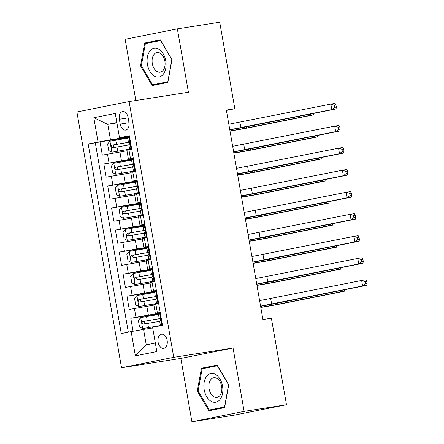 <?xml version="1.0" encoding="UTF-8"?>
<svg xmlns="http://www.w3.org/2000/svg" width="444" height="444" viewBox="0 0 444 444"><rect width="100%" height="100%" fill="white"/><g stroke="black" fill="none" stroke-linecap="round" stroke-linejoin="round"><path stroke-width="0.67" d="M167.138 340.387A7.165 4.601 -98.9 0 0 161.511 334.21A7.165 4.601 -98.9 0 0 158.103 342.185A7.165 4.601 -98.9 0 0 163.731 348.362A7.165 4.601 -98.9 0 0 167.138 340.387M191.908 421.8L244.117 411.388L233.056 348.002L180.841 358.413L191.908 421.8L234.271 415.146L286.485 404.728L271.378 318.193L262.909 319.525L226.351 110.068L234.826 108.736L219.719 22.2L177.356 28.854L125.141 39.272L135.831 100.505M180.841 358.413L121.528 367.732L76.895 111.977L129.104 101.565L173.743 357.32L121.528 367.732M126.967 150.788L102.325 155.117L100.017 141.891L129.637 137.235M133.405 158.841L103.863 163.936L133.483 159.285M103.863 163.936L106.172 177.167L130.814 172.838M134.665 194.888L110.018 199.217L107.709 185.986L137.335 181.33M138.511 216.933L113.869 221.262L111.561 208.036L141.181 203.38M142.358 238.983L117.716 243.312L115.407 230.081L145.027 225.43M146.209 261.028L121.562 265.357L119.253 252.131L148.879 247.475M150.055 283.078L125.413 287.407L123.105 274.176L152.725 269.525M153.902 305.122L129.26 309.451L126.951 296.226L156.571 291.569M160.206 312.41L155.356 313.442L160.267 312.754M156.36 290.359L151.509 291.397L156.421 290.709M152.514 268.309L147.658 269.347L152.575 268.659M148.662 246.265L143.812 247.297L148.723 246.614M144.816 224.214L139.965 225.252L144.877 224.564M140.97 202.17L136.114 203.202L141.031 202.514M137.124 180.12L132.268 181.158L137.179 180.469M119.342 119.253L120.191 124.104A6.938 4.457 -98.9 0 0 125.641 130.086A6.938 4.457 -98.9 0 0 128.938 122.361L128.094 117.51A6.938 4.457 -98.9 0 0 122.638 111.527A6.938 4.457 -98.9 0 0 119.342 119.253L128.155 117.871M116.916 122.921L107.775 124.359L110.473 139.793L88.167 143.95L121.262 333.561L131.141 331.59L135.37 355.844L156.821 351.57L152.592 327.317L162.465 325.347L129.376 135.736L119.497 137.701L129.487 136.375M98.046 141.98L93.817 117.727L115.262 113.453L119.497 137.701M160.345 313.175L148.374 315.057L146.831 306.238M156.493 291.125L144.522 293.007L142.985 284.188M152.647 269.081L140.676 270.957L139.138 262.138M148.801 247.031L136.83 248.912L135.287 240.093M144.949 224.98L132.978 226.862L131.441 218.043M141.103 202.936L129.132 204.817L127.595 195.998M137.257 180.886L125.286 182.767L123.743 173.948M133.272 158.075L128.421 159.107L133.333 158.419M100.017 141.891L95.288 142.835L128.327 332.151M148.374 315.057L130.797 318.27L133.061 331.252M126.951 296.226L144.522 293.007M123.105 274.176L140.676 270.957M119.253 252.131L136.83 248.912M115.407 230.081L132.978 226.862M111.561 208.036L129.132 204.817M107.709 185.986L125.286 182.767M131.735 149.251L126.879 150.288L128.421 159.107M135.581 171.301L130.73 172.339L132.268 181.158M139.433 193.351L134.576 194.383L136.114 203.202M143.279 215.396L138.423 216.433L139.965 225.252M147.125 237.446L142.274 238.478L143.812 247.297M150.971 259.49L146.12 260.528L147.658 269.347M154.823 281.54L149.967 282.573L151.509 291.397M158.669 303.591L153.818 304.623L155.356 313.442M129.559 136.791L110.473 139.793M244.117 411.388L286.485 404.728M233.056 348.002L173.743 357.32M129.104 101.565L188.417 92.247L177.356 28.854M226.412 110.417L234.826 108.736M116.85 122.55L107.775 124.359L93.817 117.727M152.703 327.966L143.562 329.404L146.259 344.838L155.333 343.023M95.288 142.835L88.167 143.95M130.797 318.27L160.423 313.619M131.141 331.59L143.562 329.404M135.37 355.844L146.259 344.838M140.526 65.862L152.103 85.57L167.826 82.434L171.978 59.59L160.401 39.882L144.677 43.018L140.526 65.862L141.364 65.729M224.586 407.642L228.732 384.793L217.16 365.085L201.432 368.226L197.286 391.07L208.863 410.778L224.586 407.642M160.562 40.149L151.793 41.897L151.72 42.313M158.852 83.822L159.063 84.182M151.793 41.897L144.677 43.018M217.316 365.356L208.552 367.105L208.475 367.515M215.606 409.024L215.817 409.39M198.124 390.936L197.286 391.07M208.552 367.105L201.432 368.226M129.737 137.823L128.927 137.407L127.644 137.707L128.377 141.897L129.06 141.836M128.927 137.407L129.648 137.296M131.568 148.318L129.565 148.734L131.602 148.501M130.852 148.435L131.468 147.73M129.565 148.734L128.838 144.544L129.271 144.422C129.925 143.368 129.77 142.485 128.81 141.775L128.377 141.897M228.827 124.242L330.847 104.096L335.087 103.43L335.936 104.917L334.243 105.184L334.626 107.387L336.324 107.121L335.936 104.917M229.787 129.753L331.812 109.607L330.847 104.096L334.243 105.184M334.626 107.387L331.812 109.607L336.047 108.941L245.099 127.078A16.789 0.339 -9.9 0 1 229.809 129.864M336.047 108.941L336.324 107.121M127.711 138.112L110.018 141.181L107.581 143.945L108.736 150.56L111.944 152.203L131.652 148.796M111.944 152.203L131.224 148.929A14.214 0.289 -9.9 0 1 131.663 148.851M129.365 142.147L112.016 145.127C110.806 146.265 110.956 147.147 112.476 147.769L128.904 144.944M114.918 147.386C113.103 146.814 112.948 145.932 114.452 144.744L129.404 142.197M229.998 130.947L246.531 128.05L309.257 115.54L309.046 114.324M311.388 113.858L309.257 115.54L313.497 114.874L250.771 127.384A16.789 0.339 -9.9 0 1 230.02 131.08M313.497 114.874L313.719 113.392M165.762 60.845A14.552 9.346 -98.9 0 0 154.09 48.34A14.552 9.346 -98.9 0 0 147.419 64.502A14.552 9.346 -98.9 0 0 159.091 77.006A14.552 9.346 -98.9 0 0 165.762 60.845M164.874 61.105A9.962 6.399 -98.9 0 0 157.048 52.514A9.962 6.399 -98.9 0 0 152.32 63.609A9.962 6.399 -98.9 0 0 160.145 72.2A9.962 6.399 -98.9 0 0 164.874 61.105M167.899 82.035L152.57 84.804L141.353 65.712L145.377 43.579L160.611 40.537L171.828 59.635L167.804 81.768L152.57 84.804M215.767 374.553A14.552 9.346 -98.9 0 0 204.157 382.295A14.552 9.346 -98.9 0 0 210.928 401.204A14.552 9.346 -98.9 0 0 222.544 393.462A14.552 9.346 -98.9 0 0 215.767 374.553M217.011 378.438A9.962 6.399 -98.9 0 0 213.808 377.722A9.962 6.399 -98.9 0 0 208.847 386.102A9.962 6.399 -98.9 0 0 213.697 396.686A9.962 6.399 -98.9 0 0 216.9 397.402A9.962 6.399 -98.9 0 0 221.861 389.022A9.962 6.399 -98.9 0 0 217.011 378.438M224.658 407.242L209.329 410.012L198.113 390.914L202.131 368.781L217.366 365.745L228.582 384.837L224.564 406.976L209.329 410.012M133.589 159.873L132.773 159.457L131.491 159.757L132.223 163.947L132.906 163.886M132.773 159.457L133.494 159.341M135.42 170.368L133.416 170.779L135.448 170.546M134.698 170.479L135.315 169.78M133.416 170.779L132.684 166.589L133.117 166.467C133.772 165.418 133.622 164.535 132.656 163.825L132.223 163.947M232.673 146.287L334.698 126.14L338.933 125.474L339.788 126.962L338.089 127.228L338.478 129.432L340.171 129.171L339.788 126.962M233.633 151.798L335.658 131.652L334.698 126.14L338.089 127.228M338.478 129.432L335.658 131.652L339.893 130.986L248.945 149.129A16.789 0.339 -9.9 0 1 233.655 151.915M339.893 130.986L340.171 129.171M137.435 181.923L136.624 181.502L135.337 181.807L136.069 185.992L136.752 185.931M136.624 181.502L137.34 181.391M139.266 192.413L137.263 192.829L139.299 192.596M138.545 192.53L139.166 191.825M137.263 192.829L136.53 188.639L136.963 188.517C137.623 187.462 137.468 186.58 136.502 185.87L136.069 185.992M236.519 168.337L338.544 148.191L342.779 147.525L343.634 149.012L341.941 149.278L342.324 151.482L344.017 151.215L343.634 149.012M237.484 173.848L339.505 153.702L338.544 148.191L341.941 149.278M342.324 151.482L339.505 153.702L343.745 153.036L252.797 171.173A16.789 0.339 -9.9 0 1 237.501 173.959M343.745 153.036L344.017 151.215M141.281 203.968L140.471 203.552L139.188 203.852L139.916 208.042L140.604 207.981M140.471 203.552L141.192 203.441M143.112 214.463L141.109 214.874L143.146 214.641M142.396 214.574L143.012 213.875M141.109 214.874L140.382 210.689L140.815 210.567C141.47 209.513 141.314 208.63 140.354 207.92L139.916 208.042M240.371 190.382L342.391 170.235L346.631 169.569L347.48 171.057L345.787 171.323L346.17 173.532L347.868 173.265L347.48 171.057M241.331 195.898L343.356 175.752L342.391 170.235L345.787 171.323M346.17 173.532L343.356 175.752L347.591 175.086L256.643 193.223A16.789 0.339 -9.9 0 1 241.353 196.009M347.591 175.086L347.868 173.265M145.133 226.018L144.317 225.602L143.035 225.902L143.767 230.086L144.45 230.025M144.317 225.602L145.038 225.485M146.964 236.508L144.96 236.924L146.992 236.691M146.243 236.624L146.859 235.919M144.96 236.924L144.228 232.734L144.661 232.612C145.316 231.557 145.166 230.675 144.2 229.964L143.767 230.086M244.217 212.432L346.242 192.285L350.477 191.619L351.332 193.107L349.633 193.373L350.022 195.576L351.715 195.31L351.332 193.107M245.177 217.943L347.202 197.796L346.242 192.285L349.633 193.373M350.022 195.576L347.202 197.796L351.437 197.13L260.489 215.268A16.789 0.339 -9.9 0 1 245.199 218.06M351.437 197.13L351.715 195.31M131.563 160.162L113.864 163.226L111.427 165.995L112.582 172.611L115.79 174.253L135.503 170.84M115.79 174.253L135.076 170.973A14.214 0.289 -9.9 0 1 135.514 170.901M133.211 164.191L115.862 167.172C114.652 168.315 114.807 169.197 116.322 169.819L132.756 166.994M118.764 169.436C116.95 168.859 116.8 167.982 118.304 166.789L133.25 164.247M233.844 152.991L250.383 150.094L313.109 137.585L312.892 136.375M315.24 135.903L313.109 137.585L317.343 136.918L254.617 149.428A16.789 0.339 -9.9 0 1 233.866 153.13M317.343 136.918L317.565 135.442M135.409 182.207L117.716 185.276L115.273 188.045L116.428 194.655L119.636 196.298L139.349 192.89M119.636 196.298L138.922 193.023A14.214 0.289 -9.9 0 1 139.361 192.951M137.063 186.241L119.714 189.222C118.498 190.359 118.653 191.242 120.174 191.864L136.602 189.044M122.611 191.481C120.801 190.909 120.646 190.026 122.15 188.839L137.096 186.297M237.69 175.041L254.229 172.144L316.955 159.635L316.744 158.419M319.086 157.953L316.955 159.635L321.19 158.969L258.464 171.478A16.789 0.339 -9.9 0 1 237.718 175.18M321.19 158.969L321.412 157.487M139.255 204.257L121.562 207.326L119.125 210.09L120.28 216.705L123.488 218.348L143.196 214.935M123.488 218.348L142.768 215.068A14.214 0.289 -9.9 0 1 143.207 214.996M140.909 208.286L123.56 211.266C122.35 212.41 122.5 213.292 124.02 213.914L140.448 211.089M126.462 213.531C124.647 212.959 124.492 212.077 125.996 210.883L140.948 208.341M241.542 197.086L258.075 194.189L320.801 181.679L320.59 180.469M322.932 180.003L320.801 181.679L325.041 181.013L262.315 193.523A16.789 0.339 -9.9 0 1 241.564 197.225M325.041 181.013L325.263 179.537M143.107 226.301L125.408 229.37L122.971 232.14L124.126 238.755L127.334 240.393L147.047 236.985M127.334 240.393L146.62 237.118A14.214 0.289 -9.9 0 1 147.058 237.046M144.755 230.336L127.406 233.316C126.196 234.46 126.351 235.337 127.866 235.964L144.3 233.139M130.308 235.581C128.494 235.004 128.344 234.121 129.848 232.934L144.794 230.392M245.388 219.136L261.927 216.239L324.653 203.729L324.436 202.514M326.784 202.048L324.653 203.729L328.887 203.063L266.161 215.573A16.789 0.339 -9.9 0 1 245.41 219.275M328.887 203.063L329.109 201.587M148.979 248.063L148.168 247.647L146.881 247.946L147.613 252.137L148.296 252.075M148.168 247.647L148.884 247.536M150.81 258.558L148.807 258.974L150.843 258.741M150.089 258.669L150.71 257.97M148.807 258.974L148.074 254.784L148.507 254.662C149.167 253.607 149.012 252.725 148.046 252.014L147.613 252.137M248.063 234.482L350.088 214.335L354.323 213.669L355.178 215.157L353.485 215.423L353.868 217.627L355.561 217.36L355.178 215.157M249.029 239.993L351.049 219.847L350.088 214.335L353.485 215.423M353.868 217.627L351.049 219.847L355.289 219.181L264.341 237.318A16.789 0.339 -9.9 0 1 249.045 240.104M355.289 219.181L355.561 217.36M146.953 248.351L129.26 251.421L126.818 254.184L127.972 260.8L131.18 262.443L150.893 259.035M131.18 262.443L150.466 259.168A14.214 0.289 -9.9 0 1 150.905 259.091M148.607 252.381L131.258 255.367C130.042 256.504 130.197 257.387 131.718 258.008L148.146 255.183M134.155 257.625C132.345 257.054 132.19 256.171 133.694 254.978L148.64 252.436M249.234 241.186L265.773 238.284L328.499 225.774L328.288 224.564M330.63 224.098L328.499 225.774L332.734 225.114L270.008 237.623A16.789 0.339 -9.9 0 1 249.262 241.32M332.734 225.114L332.956 223.632M152.825 270.113L152.014 269.697L150.732 269.996L151.459 274.187L152.148 274.126M152.014 269.697L152.736 269.58M154.656 280.608L152.653 281.019L154.69 280.786M153.94 280.719L154.556 280.02M152.653 281.019L151.926 276.828L152.359 276.706C153.013 275.652 152.858 274.775 151.898 274.065L151.459 274.187M251.915 256.527L353.935 236.38L358.175 235.714L359.024 237.201L357.331 237.468L357.714 239.671L359.412 239.405L359.024 237.201M252.875 262.038L354.9 241.891L353.935 236.38L357.331 237.468M357.714 239.671L354.9 241.891L359.135 241.225L268.187 259.368A16.789 0.339 -9.9 0 1 252.897 262.154M359.135 241.225L359.412 239.405M150.799 270.396L133.106 273.465L130.669 276.235L131.824 282.85L135.032 284.493L154.74 281.08M135.032 284.493L154.312 281.213A14.214 0.289 -9.9 0 1 154.751 281.141M152.453 274.431L135.104 277.411C133.894 278.555 134.044 279.437 135.564 280.059L151.992 277.234M138.001 279.676C136.191 279.098 136.036 278.216 137.54 277.028L152.492 274.486M253.086 263.231L269.619 260.334L332.345 247.824L332.134 246.614M334.476 246.143L332.345 247.824L336.585 247.158L273.859 259.668A16.789 0.339 -9.9 0 1 253.108 263.37M336.585 247.158L336.807 245.682M156.677 292.158L155.861 291.741L154.579 292.041L155.311 296.231L155.994 296.17M155.861 291.741L156.582 291.63M158.508 302.653L156.504 303.069L158.536 302.836M157.787 302.769L158.403 302.064M156.504 303.069L155.772 298.879L156.205 298.757C156.86 297.702 156.71 296.82 155.744 296.109L155.311 296.231M255.761 278.577L357.786 258.43L362.021 257.764L362.876 259.252L361.177 259.518L361.566 261.721L363.259 261.455L362.876 259.252M256.721 284.088L358.746 263.941L357.786 258.43L361.177 259.518M361.566 261.721L358.746 263.941L362.981 263.275L272.033 281.413A16.789 0.339 -9.9 0 1 256.743 284.199M362.981 263.275L363.259 261.455M154.651 292.446L136.952 295.515L134.515 298.285L135.67 304.895L138.878 306.538L158.591 303.13M138.878 306.538L158.164 303.263A14.214 0.289 -9.9 0 1 158.602 303.185M156.299 296.481L138.95 299.461C137.74 300.599 137.895 301.482 139.41 302.103L155.844 299.284M141.852 301.72C140.038 301.149 139.888 300.266 141.392 299.078L156.338 296.536M256.932 285.281L273.471 282.384L336.197 269.874L335.98 268.659M338.328 268.193L336.197 269.874L340.431 269.208L277.705 281.718A16.789 0.339 -9.9 0 1 256.954 285.414M340.431 269.208L340.653 267.726M160.523 314.208L159.712 313.791L158.425 314.091L159.157 318.281L159.84 318.22M159.712 313.791L160.428 313.68M162.354 324.703L160.351 325.113L162.387 324.88M161.633 324.814L162.254 324.114M160.351 325.113L159.618 320.929L160.051 320.807C160.711 319.752 160.556 318.87 159.59 318.159L159.157 318.281M259.607 300.621L361.632 280.475L365.867 279.809L366.722 281.296L365.029 281.563L365.412 283.772L367.105 283.505L366.722 281.296M260.573 306.138L362.593 285.986L361.632 280.475L365.029 281.563M365.412 283.772L362.593 285.986L366.833 285.32L275.885 303.463A16.789 0.339 -9.9 0 1 260.589 306.249M366.833 285.32L367.105 283.505M158.497 314.496L140.804 317.56L138.362 320.329L139.516 326.945L142.724 328.588L162.437 325.175M142.724 328.588L162.01 325.308A14.214 0.289 -9.9 0 1 162.448 325.236M160.151 318.526L142.802 321.506C141.586 322.649 141.741 323.532 143.262 324.153L159.69 321.328M145.699 323.77C143.889 323.199 143.734 322.316 145.238 321.123L160.184 318.581M260.778 307.326L277.317 304.429L340.043 291.919L339.832 290.709M342.174 290.243L340.043 291.919L344.278 291.253L281.552 303.763A16.789 0.339 -9.9 0 1 260.8 307.464M344.278 291.253L344.5 289.777M121.434 160.722L119.897 151.904M109.013 162.909L107.476 154.09M135.947 317.244L134.41 308.425M132.101 295.199L130.564 286.38M128.255 273.149L126.712 264.33M124.403 251.104L122.866 242.285M120.557 229.054L119.02 220.235M116.711 207.004L115.168 198.185M112.859 184.959L111.322 176.14M130.464 158.636L128.921 149.817M134.31 180.68L132.773 171.861M138.156 202.73L136.619 193.911M142.008 224.775L140.465 215.956M145.854 246.825L144.317 238.006M149.7 268.87L148.163 260.051M153.552 290.92L152.009 282.101M157.398 312.97L155.861 304.151M128.993 122.722L120.191 124.104M130.908 148.363L129.004 137.451M239.899 122.233L240.864 127.744M109.957 141.248L111.86 152.164M116.955 146.975L117.682 151.165M115.762 140.138L116.495 144.328M230.813 129.692L231.002 130.786M246.32 126.834L246.531 128.05M114.452 144.744L112.016 145.127M134.76 170.413L132.856 159.496M243.75 144.278L244.711 149.794M138.606 192.457L136.702 181.546M247.597 166.328L248.557 171.839M142.452 214.508L140.548 203.591M251.443 188.378L252.408 193.889M146.304 236.552L144.4 225.641M255.294 210.423L256.255 215.934M113.803 163.298L115.706 174.209M120.801 169.02L121.534 173.21M119.608 162.188L120.341 166.378M234.66 151.743L234.854 152.836M250.172 148.884L250.383 150.094M118.304 166.789L115.862 167.172M117.649 185.342L119.558 196.259M124.647 191.07L125.38 195.26M123.454 184.232L124.187 188.423M238.511 173.787L238.7 174.881M254.018 170.929L254.229 172.144M122.15 188.839L119.714 189.222M121.501 207.392L123.404 218.304M128.499 213.114L129.226 217.305M127.306 206.282L128.038 210.473M242.357 195.837L242.546 196.931M257.864 192.979L258.075 194.189M125.996 210.883L123.56 211.266M125.347 229.443L127.25 240.354M132.345 235.165L133.078 239.355M131.152 228.333L131.885 232.517M246.204 217.882L246.398 218.975M261.716 215.024L261.927 216.239M129.848 232.934L127.406 233.316M150.15 258.602L148.246 247.691M259.141 232.473L260.101 237.984M129.193 251.487L131.102 262.404M136.191 257.215L136.924 261.399M134.998 250.377L135.731 254.567M250.055 239.932L250.244 241.025M265.562 237.074L265.773 238.284M133.694 254.978L131.258 255.367M153.996 280.652L152.092 269.736M262.987 254.517L263.952 260.029M133.045 273.537L134.948 284.449M140.043 279.259L140.77 283.45M138.85 272.427L139.583 276.612M253.901 261.982L254.09 263.076M269.408 259.124L269.619 260.334M137.54 277.028L135.104 277.411M157.848 302.697L155.944 291.786M266.838 276.568L267.799 282.079M136.891 295.582L138.794 306.499M143.889 301.31L144.622 305.5M142.696 294.472L143.429 298.662M257.748 284.027L257.942 285.12M273.26 281.169L273.471 282.384M141.392 299.078L138.95 299.461M161.694 324.747L159.79 313.83M270.685 298.612L271.645 304.129M140.737 317.632L142.646 328.543M147.735 323.354L148.468 327.544M146.542 316.522L147.275 320.712M261.599 306.077L261.788 307.17M277.106 303.219L277.317 304.429M145.238 321.123L142.802 321.506"/></g></svg>
